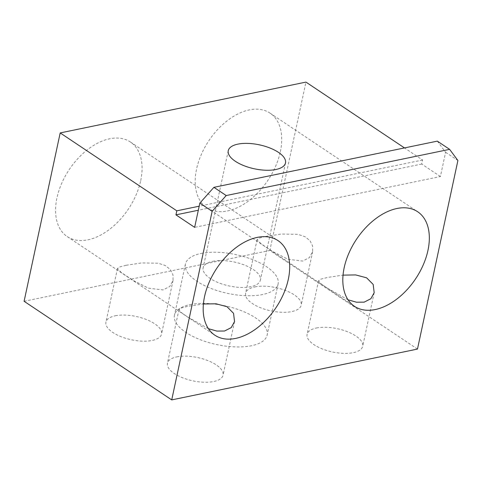 <?xml version="1.0" encoding="UTF-8"?>
<svg xmlns="http://www.w3.org/2000/svg" width="482" height="482" viewBox="0 0 482 482"><rect width="100%" height="100%" fill="white"/><g stroke="black" fill="none" stroke-linecap="round" stroke-linejoin="round"><path stroke-width="0.36" stroke-dasharray="2.41 1.81" d="M190.035 304.636A47.393 19.816 -167.9 0 1 241.813 310.866A47.393 19.816 -167.9 0 1 267.124 335.117A47.393 19.816 -167.9 0 1 251.544 345.727A47.393 19.816 -167.9 0 1 199.759 339.497A47.393 19.816 -167.9 0 1 174.448 315.246A47.393 19.816 -167.9 0 1 190.035 304.636M201.006 253.454A47.393 19.816 -167.9 0 1 252.785 259.684A47.393 19.816 -167.9 0 1 278.096 283.934A47.393 19.816 -167.9 0 1 262.515 294.544A47.393 19.816 -167.9 0 1 210.73 288.314A47.393 19.816 -167.9 0 1 185.425 264.064A47.393 19.816 -167.9 0 1 201.006 253.454M212.767 261.31A29.269 12.237 -167.9 0 1 244.748 265.16A29.269 12.237 -167.9 0 1 260.376 280.132A29.269 12.237 -167.9 0 1 250.754 286.688A29.269 12.237 -167.9 0 1 218.774 282.844A29.269 12.237 -167.9 0 1 203.139 267.865A29.269 12.237 -167.9 0 1 212.767 261.31M254.93 286.917A28.432 11.893 -167.9 0 1 286.001 290.652A28.432 11.893 -167.9 0 1 301.184 305.202A28.432 11.893 -167.9 0 1 291.833 311.565A28.432 11.893 -167.9 0 1 260.762 307.829A28.432 11.893 -167.9 0 1 245.579 293.279A28.432 11.893 -167.9 0 1 254.93 286.917M265.757 236.403L281.235 234.059L297.978 234.348L304.992 236.674L310.047 240.765L312.619 246.049L312.673 251.604L309.354 257.647L302.66 261.057L288.067 259.298L272.926 251.604L261.13 243.856L257.069 239.687L259.449 238.03L265.757 236.403M316.439 328.001A28.432 11.893 -167.9 0 1 347.504 331.737A28.432 11.893 -167.9 0 1 362.693 346.287A28.432 11.893 -167.9 0 1 353.342 352.655A28.432 11.893 -167.9 0 1 322.271 348.92A28.432 11.893 -167.9 0 1 307.088 334.369A28.432 11.893 -167.9 0 1 316.439 328.001M348.046 299.81L327.242 288.061L320.62 283.458L318.578 280.771L320.958 279.114L327.266 277.493L343.033 275.12M115.294 315.788A28.432 11.893 -167.9 0 1 146.365 319.524A28.432 11.893 -167.9 0 1 161.548 334.074A28.432 11.893 -167.9 0 1 152.204 340.443A28.432 11.893 -167.9 0 1 121.133 336.707A28.432 11.893 -167.9 0 1 105.944 322.157A28.432 11.893 -167.9 0 1 115.294 315.788M126.121 265.281L141.606 262.931L158.343 263.22L165.362 265.552L170.411 269.637L172.984 274.927L173.038 280.482L169.724 286.519L163.03 289.935L148.438 288.176L133.291 280.476L121.494 272.728L117.433 268.558L119.819 266.901L126.121 265.281M176.804 356.879A28.432 11.893 -167.9 0 1 207.875 360.614A28.432 11.893 -167.9 0 1 223.058 375.165A28.432 11.893 -167.9 0 1 213.707 381.527A28.432 11.893 -167.9 0 1 182.642 377.792A28.432 11.893 -167.9 0 1 167.453 363.241A28.432 11.893 -167.9 0 1 176.804 356.879M208.411 328.682L187.612 316.939L180.985 312.336L178.943 309.649L181.328 307.992L187.631 306.365L203.404 303.991M140.708 180.636A56.87 35.554 123.7 0 0 130.405 142.009A56.87 35.554 123.7 0 0 88.128 149.209A56.87 35.554 123.7 0 0 56.93 197.957A56.87 35.554 123.7 0 0 67.227 236.584A56.87 35.554 123.7 0 0 109.51 229.384A56.87 35.554 123.7 0 0 140.708 180.636M280.337 151.758A56.87 35.554 123.7 0 0 270.041 113.131A56.87 35.554 123.7 0 0 227.757 120.331A56.87 35.554 123.7 0 0 196.56 169.086A56.87 35.554 123.7 0 0 206.862 207.712A56.87 35.554 123.7 0 0 249.14 200.512A56.87 35.554 123.7 0 0 280.337 151.758M437.313 141.13L445.597 152.294L440.403 176.539L194.65 227.353M445.597 152.294L457.9 160.506M417.472 349.076L269.854 250.465L305.95 82.103M440.403 176.539L421.702 164.043L422.569 160.006L404.482 147.92M24.1 301.286L269.854 250.465M422.569 160.006L199.18 206.2M421.702 164.043L198.319 210.242M278.096 283.934L267.124 335.117M285.501 162.952L260.376 280.132M312.673 251.604L301.184 305.202M374.183 292.695L362.693 346.287M173.038 280.482L161.548 334.074M234.547 321.566L223.058 375.165M130.405 142.009L278.024 240.62M270.041 113.131L417.659 211.743M206.862 207.712L354.481 306.317M67.227 236.584L214.852 335.195M178.943 309.649L167.453 363.241M117.433 268.558L105.944 322.157M318.578 280.771L307.088 334.369M257.069 239.687L245.579 293.279M228.263 150.679L203.139 267.865M185.425 264.064L174.448 315.246"/><path stroke-width="0.72" d="M237.885 144.13A29.269 12.237 -167.9 0 1 269.866 147.974A29.269 12.237 -167.9 0 1 285.501 162.952A29.269 12.237 -167.9 0 1 275.873 169.507A29.269 12.237 -167.9 0 1 243.892 165.657A29.269 12.237 -167.9 0 1 228.263 150.679A29.269 12.237 -167.9 0 1 237.885 144.13M343.033 275.12L355.704 274.927L366.609 277.819L373.182 284.44L374.183 292.695L370.863 298.732L364.169 302.148L356.493 302.208L348.046 299.81M203.404 303.991L216.069 303.799L226.974 306.697L233.547 313.318L234.547 321.566L231.233 327.609L224.54 331.02L216.858 331.086L208.411 328.682M288.326 279.241A56.87 35.554 123.7 0 0 278.024 240.62A56.87 35.554 123.7 0 0 235.746 247.82A56.87 35.554 123.7 0 0 204.549 296.569A56.87 35.554 123.7 0 0 214.852 335.195A56.87 35.554 123.7 0 0 257.129 327.995A56.87 35.554 123.7 0 0 288.326 279.241M427.962 250.369A56.87 35.554 123.7 0 0 417.659 211.743A56.87 35.554 123.7 0 0 375.382 218.942A56.87 35.554 123.7 0 0 344.178 267.691A56.87 35.554 123.7 0 0 354.481 306.317A56.87 35.554 123.7 0 0 396.764 299.117A56.87 35.554 123.7 0 0 427.962 250.369M171.719 399.897L417.472 349.076L457.9 160.506L449.616 149.348L226.203 195.547L212.146 211.327L171.719 399.897L24.1 301.286L60.196 132.924L305.95 82.103L404.482 147.92M449.616 149.348L437.313 141.13L213.906 187.329L226.203 195.547M212.146 211.327L199.843 203.109L194.65 227.353L175.948 214.864L176.816 210.827L60.196 132.924M199.18 206.2L176.816 210.827M199.843 203.109L213.906 187.329M198.319 210.242L175.948 214.864"/></g></svg>
